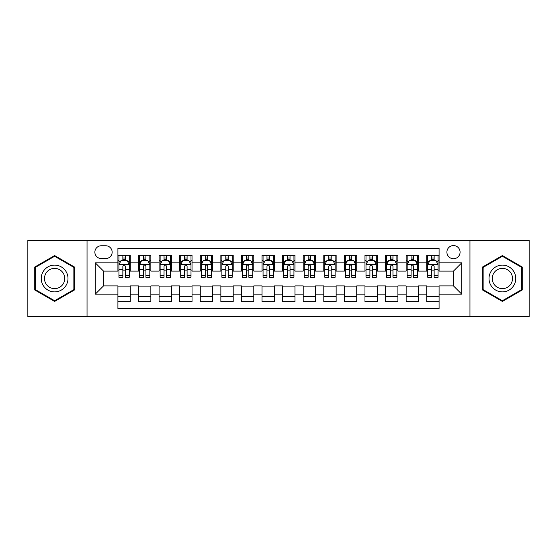 <?xml version="1.0" encoding="UTF-8"?>
<svg xmlns="http://www.w3.org/2000/svg" width="557" height="557" viewBox="0 0 557 557"><rect width="100%" height="100%" fill="white"/><g stroke="black" fill="none" stroke-linecap="round" stroke-linejoin="round"><path stroke-width="0.84" d="M453.489 245.56A6.587 6.587 0 0 0 446.902 252.147A6.587 6.587 0 0 0 453.489 258.733A6.587 6.587 0 0 0 460.082 252.147A6.587 6.587 0 0 0 453.489 245.56M469.962 316.585L529.15 316.585L529.15 240.415L469.962 240.415L469.962 316.585L87.038 316.585L87.038 240.415L27.85 240.415L27.85 316.585L87.038 316.585M439.083 255.343L426.732 255.343L426.732 262.855L418.495 262.855L418.495 271.092L426.732 271.092L426.732 262.855M418.495 262.855L418.495 255.343L406.144 255.343L406.144 262.855L397.907 262.855L397.907 271.092L406.144 271.092L406.144 262.855M397.907 262.855L397.907 255.343L385.555 255.343L385.555 262.855L377.319 262.855L377.319 271.092L385.555 271.092L385.555 262.855M377.319 262.855L377.319 255.343L364.967 255.343L364.967 262.855L356.731 262.855L356.731 271.092L364.967 271.092L364.967 262.855M356.731 262.855L356.731 255.343L344.379 255.343L344.379 262.855L336.143 262.855L336.143 271.092L344.379 271.092L344.379 262.855M336.143 262.855L336.143 255.343L323.791 255.343L323.791 262.855L315.554 262.855L315.554 271.092L323.791 271.092L323.791 262.855M315.554 262.855L315.554 255.343L303.203 255.343L303.203 262.855L294.973 262.855L294.973 271.092L303.203 271.092L303.203 262.855M294.973 262.855L294.973 255.343L282.615 255.343L282.615 262.855L274.385 262.855L274.385 271.092L282.615 271.092L282.615 262.855M274.385 262.855L274.385 255.343L262.027 255.343L262.027 262.855L253.797 262.855L253.797 271.092L262.027 271.092L262.027 262.855M253.797 262.855L253.797 255.343L241.446 255.343L241.446 262.855L233.209 262.855L233.209 271.092L241.446 271.092L241.446 262.855M233.209 262.855L233.209 255.343L220.857 255.343L220.857 262.855L212.621 262.855L212.621 271.092L220.857 271.092L220.857 262.855M212.621 262.855L212.621 255.343L200.269 255.343L200.269 262.855L192.033 262.855L192.033 271.092L200.269 271.092L200.269 262.855M192.033 262.855L192.033 255.343L179.681 255.343L179.681 262.855L171.445 262.855L171.445 271.092L179.681 271.092L179.681 262.855M171.445 262.855L171.445 255.343L159.093 255.343L159.093 262.855L150.856 262.855L150.856 271.092L159.093 271.092L159.093 262.855M150.856 262.855L150.856 255.343L138.505 255.343L138.505 271.092L130.268 271.092L130.268 255.343L117.917 255.343M117.917 301.657L130.268 301.657L130.268 285.908L138.505 285.908L138.505 301.657L150.856 301.657L150.856 285.908L159.093 285.908L159.093 294.145L150.856 294.145M159.093 294.145L159.093 301.657L171.445 301.657L171.445 285.908L179.681 285.908L179.681 294.145L171.445 294.145M179.681 294.145L179.681 301.657L192.033 301.657L192.033 285.908L200.269 285.908L200.269 294.145L192.033 294.145M200.269 294.145L200.269 301.657L212.621 301.657L212.621 285.908L220.857 285.908L220.857 294.145L212.621 294.145M220.857 294.145L220.857 301.657L233.209 301.657L233.209 285.908L241.446 285.908L241.446 294.145L233.209 294.145M241.446 294.145L241.446 301.657L253.797 301.657L253.797 285.908L262.027 285.908L262.027 294.145L253.797 294.145M262.027 294.145L262.027 301.657L274.385 301.657L274.385 285.908L282.615 285.908L282.615 294.145L274.385 294.145M282.615 294.145L282.615 301.657L294.973 301.657L294.973 285.908L303.203 285.908L303.203 294.145L294.973 294.145M303.203 294.145L303.203 301.657L315.554 301.657L315.554 285.908L323.791 285.908L323.791 294.145L315.554 294.145M323.791 294.145L323.791 301.657L336.143 301.657L336.143 285.908L344.379 285.908L344.379 294.145L336.143 294.145M344.379 294.145L344.379 301.657L356.731 301.657L356.731 285.908L364.967 285.908L364.967 294.145L356.731 294.145M364.967 294.145L364.967 301.657L377.319 301.657L377.319 285.908L385.555 285.908L385.555 294.145L377.319 294.145M385.555 294.145L385.555 301.657L397.907 301.657L397.907 285.908L406.144 285.908L406.144 294.145L397.907 294.145M406.144 294.145L406.144 301.657L418.495 301.657L418.495 285.908L426.732 285.908L426.732 294.145L418.495 294.145M101.242 258.532L105.774 258.532A6.385 6.385 0 0 0 112.152 252.147A6.385 6.385 0 0 0 105.774 245.769L101.242 245.769A6.385 6.385 0 0 0 94.864 252.147A6.385 6.385 0 0 0 101.242 258.532M469.962 240.415L87.038 240.415M439.083 262.855L439.083 248.443L117.917 248.443L117.917 271.092L103.511 271.092L103.511 285.908L117.917 285.908L117.917 308.557L439.083 308.557L439.083 285.908L453.489 285.908L453.489 271.092L439.083 271.092L439.083 262.855L461.725 262.855L461.725 294.145L439.083 294.145M117.917 294.145L95.275 294.145L95.275 262.855L117.917 262.855M426.732 294.145L426.732 301.657L439.083 301.657M117.917 260.488L118.947 260.488M122.86 260.488L125.332 260.488M129.245 260.488L130.268 260.488M117.917 270.883L118.947 270.883M122.86 270.883L125.332 270.883M129.245 270.883L130.268 270.883M117.917 286.117L130.268 286.117M117.917 296.512L130.268 296.512M138.505 270.883L139.535 270.883M143.448 270.883L145.92 270.883M149.833 270.883L150.856 270.883M138.505 260.488L139.535 260.488M143.448 260.488L145.92 260.488M149.833 260.488L150.856 260.488M138.505 286.117L150.856 286.117M138.505 296.512L150.856 296.512M159.093 286.117L171.445 286.117M159.093 296.512L171.445 296.512M159.093 260.488L160.124 260.488M164.037 260.488L166.508 260.488M170.414 260.488L171.445 260.488M159.093 270.883L160.124 270.883M164.037 270.883L166.508 270.883M170.414 270.883L171.445 270.883M179.681 286.117L192.033 286.117M179.681 296.512L192.033 296.512M179.681 260.488L180.712 260.488M184.625 260.488L187.089 260.488M191.002 260.488L192.033 260.488M179.681 270.883L180.712 270.883M184.625 270.883L187.089 270.883M191.002 270.883L192.033 270.883M200.269 286.117L212.621 286.117M200.269 296.512L212.621 296.512M200.269 260.488L201.3 260.488M205.213 260.488L207.677 260.488M211.59 260.488L212.621 260.488M200.269 270.883L201.3 270.883M205.213 270.883L207.677 270.883M211.59 270.883L212.621 270.883M220.857 286.117L233.209 286.117M220.857 296.512L233.209 296.512M220.857 260.488L221.888 260.488M225.794 260.488L228.266 260.488M232.178 260.488L233.209 260.488M220.857 270.883L221.888 270.883M225.794 270.883L228.266 270.883M232.178 270.883L233.209 270.883M241.446 286.117L253.797 286.117M241.446 296.512L253.797 296.512M241.446 260.488L242.469 260.488M246.382 260.488L248.854 260.488M252.767 260.488L253.797 260.488M241.446 270.883L242.469 270.883M246.382 270.883L248.854 270.883M252.767 270.883L253.797 270.883M262.027 286.117L274.385 286.117M262.027 296.512L274.385 296.512M262.027 260.488L263.057 260.488M266.97 260.488L269.442 260.488M273.355 260.488L274.385 260.488M262.027 270.883L263.057 270.883M266.97 270.883L269.442 270.883M273.355 270.883L274.385 270.883M282.615 286.117L294.973 286.117M282.615 296.512L294.973 296.512M282.615 260.488L283.645 260.488M287.558 260.488L290.03 260.488M293.943 260.488L294.973 260.488M282.615 270.883L283.645 270.883M287.558 270.883L290.03 270.883M293.943 270.883L294.973 270.883M303.203 286.117L315.554 286.117M303.203 296.512L315.554 296.512M303.203 260.488L304.233 260.488M308.146 260.488L310.618 260.488M314.531 260.488L315.554 260.488M303.203 270.883L304.233 270.883M308.146 270.883L310.618 270.883M314.531 270.883L315.554 270.883M323.791 286.117L336.143 286.117M323.791 296.512L336.143 296.512M323.791 260.488L324.822 260.488M328.734 260.488L331.206 260.488M335.112 260.488L336.143 260.488M323.791 270.883L324.822 270.883M328.734 270.883L331.206 270.883M335.112 270.883L336.143 270.883M344.379 286.117L356.731 286.117M344.379 296.512L356.731 296.512M344.379 260.488L345.41 260.488M349.323 260.488L351.787 260.488M355.7 260.488L356.731 260.488M344.379 270.883L345.41 270.883M349.323 270.883L351.787 270.883M355.7 270.883L356.731 270.883M364.967 286.117L377.319 286.117M364.967 296.512L377.319 296.512M364.967 260.488L365.998 260.488M369.911 260.488L372.375 260.488M376.288 260.488L377.319 260.488M364.967 270.883L365.998 270.883M369.911 270.883L372.375 270.883M376.288 270.883L377.319 270.883M385.555 286.117L397.907 286.117M385.555 296.512L397.907 296.512M385.555 260.488L386.586 260.488M390.492 260.488L392.964 260.488M396.876 260.488L397.907 260.488M385.555 270.883L386.586 270.883M390.492 270.883L392.964 270.883M396.876 270.883L397.907 270.883M406.144 286.117L418.495 286.117M406.144 296.512L418.495 296.512M406.144 260.488L407.167 260.488M411.08 260.488L413.552 260.488M417.465 260.488L418.495 260.488M406.144 270.883L407.167 270.883M411.08 270.883L413.552 270.883M417.465 270.883L418.495 270.883M426.732 286.117L439.083 286.117M426.732 296.512L439.083 296.512M426.732 260.488L427.755 260.488M431.668 260.488L434.14 260.488M438.053 260.488L439.083 260.488M426.732 270.883L427.755 270.883M431.668 270.883L434.14 270.883M438.053 270.883L439.083 270.883M103.511 271.092L95.275 262.855M103.511 285.908L95.275 294.145M461.725 262.855L453.489 271.092M461.725 294.145L453.489 285.908M54.614 301.441L74.478 289.967L74.478 267.033L54.614 255.559L34.75 267.033L34.75 289.967L54.614 301.441M522.25 267.033L502.386 255.559L482.522 267.033L482.522 289.967L502.386 301.441L522.25 289.967L522.25 267.033M125.332 258.016L122.86 258.016M129.245 275.59L125.332 275.59L125.332 277.268L129.245 277.268L129.245 264.707L127.184 260.592L121.008 260.592L118.947 264.707L118.947 277.268L122.86 277.268L122.86 275.59L118.947 275.59M118.947 264.707L118.947 255.343M129.245 264.707L129.245 255.343M122.86 260.592L122.86 255.343M125.332 255.343L125.332 260.592M125.332 275.59L125.332 266.253C124.51 264.666 123.682 264.666 122.86 266.253L122.86 275.59M54.614 265.118A13.382 13.382 0 0 0 41.232 278.5A13.382 13.382 0 0 0 54.614 291.882A13.382 13.382 0 0 0 67.996 278.5A13.382 13.382 0 0 0 54.614 265.118M54.614 268.37A10.13 10.13 0 0 0 44.483 278.5A10.13 10.13 0 0 0 54.614 288.63A10.13 10.13 0 0 0 64.744 278.5A10.13 10.13 0 0 0 54.614 268.37M73.865 289.612L54.614 300.724L35.363 289.612L35.363 267.388L54.614 256.276L73.865 267.388L73.865 289.612M490.801 271.809A13.382 13.382 0 0 0 495.695 290.086A13.382 13.382 0 0 0 513.979 285.191A13.382 13.382 0 0 0 509.077 266.914A13.382 13.382 0 0 0 490.801 271.809M493.613 273.431A10.13 10.13 0 0 0 497.317 287.273A10.13 10.13 0 0 0 511.159 283.569A10.13 10.13 0 0 0 507.455 269.727A10.13 10.13 0 0 0 493.613 273.431M521.637 267.388L521.637 289.612L502.386 300.724L483.135 289.612L483.135 267.388L502.386 256.276L521.637 267.388M145.92 258.016L143.448 258.016M149.833 275.59L145.92 275.59L145.92 277.268L149.833 277.268L149.833 264.707L147.772 260.592L141.596 260.592L139.535 264.707L139.535 277.268L143.448 277.268L143.448 275.59L139.535 275.59M139.535 264.707L139.535 255.343M149.833 264.707L149.833 255.343M143.448 260.592L143.448 255.343M145.92 255.343L145.92 260.592M145.92 275.59L145.92 266.253C145.099 264.666 144.27 264.666 143.448 266.253L143.448 275.59M166.508 258.016L164.037 258.016M170.414 275.59L166.508 275.59L166.508 277.268L170.414 277.268L170.414 264.707L168.36 260.592L162.184 260.592L160.124 264.707L160.124 277.268L164.037 277.268L164.037 275.59L160.124 275.59M160.124 264.707L160.124 255.343M170.414 264.707L170.414 255.343M164.037 260.592L164.037 255.343M166.508 255.343L166.508 260.592M166.508 275.59L166.508 266.253C165.68 264.666 164.858 264.666 164.037 266.253L164.037 275.59M187.089 258.016L184.625 258.016M191.002 275.59L187.089 275.59L187.089 277.268L191.002 277.268L191.002 264.707L188.948 260.592L182.773 260.592L180.712 264.707L180.712 277.268L184.625 277.268L184.625 275.59L180.712 275.59M180.712 264.707L180.712 255.343M191.002 264.707L191.002 255.343M184.625 260.592L184.625 255.343M187.089 255.343L187.089 260.592M187.089 275.59L187.089 266.253C186.268 264.666 185.446 264.666 184.625 266.253L184.625 275.59M207.677 258.016L205.213 258.016M211.59 275.59L207.677 275.59L207.677 277.268L211.59 277.268L211.59 264.707L209.529 260.592L203.354 260.592L201.3 264.707L201.3 277.268L205.213 277.268L205.213 275.59L201.3 275.59M201.3 264.707L201.3 255.343M211.59 264.707L211.59 255.343M205.213 260.592L205.213 255.343M207.677 255.343L207.677 260.592M207.677 275.59L207.677 266.253C206.856 264.666 206.034 264.666 205.213 266.253L205.213 275.59M228.266 258.016L225.794 258.016M232.178 275.59L228.266 275.59L228.266 277.268L232.178 277.268L232.178 264.707L230.118 260.592L223.942 260.592L221.888 264.707L221.888 277.268L225.794 277.268L225.794 275.59L221.888 275.59M221.888 264.707L221.888 255.343M232.178 264.707L232.178 255.343M225.794 260.592L225.794 255.343M228.266 255.343L228.266 260.592M228.266 275.59L228.266 266.253C227.444 264.666 226.622 264.666 225.794 266.253L225.794 275.59M248.854 258.016L246.382 258.016M252.767 275.59L248.854 275.59L248.854 277.268L252.767 277.268L252.767 264.707L250.706 260.592L244.53 260.592L242.469 264.707L242.469 277.268L246.382 277.268L246.382 275.59L242.469 275.59M242.469 264.707L242.469 255.343M252.767 264.707L252.767 255.343M246.382 260.592L246.382 255.343M248.854 255.343L248.854 260.592M248.854 275.59L248.854 266.253C248.032 264.666 247.211 264.666 246.382 266.253L246.382 275.59M269.442 258.016L266.97 258.016M273.355 275.59L269.442 275.59L269.442 277.268L273.355 277.268L273.355 264.707L271.294 260.592L265.118 260.592L263.057 264.707L263.057 277.268L266.97 277.268L266.97 275.59L263.057 275.59M263.057 264.707L263.057 255.343M273.355 264.707L273.355 255.343M266.97 260.592L266.97 255.343M269.442 255.343L269.442 260.592M269.442 275.59L269.442 266.253C268.62 264.666 267.799 264.666 266.97 266.253L266.97 275.59M290.03 258.016L287.558 258.016M293.943 275.59L290.03 275.59L290.03 277.268L293.943 277.268L293.943 264.707L291.882 260.592L285.706 260.592L283.645 264.707L283.645 277.268L287.558 277.268L287.558 275.59L283.645 275.59M283.645 264.707L283.645 255.343M293.943 264.707L293.943 255.343M287.558 260.592L287.558 255.343M290.03 255.343L290.03 260.592M290.03 275.59L290.03 266.253C289.208 264.666 288.38 264.666 287.558 266.253L287.558 275.59M310.618 258.016L308.146 258.016M314.531 275.59L310.618 275.59L310.618 277.268L314.531 277.268L314.531 264.707L312.47 260.592L306.294 260.592L304.233 264.707L304.233 277.268L308.146 277.268L308.146 275.59L304.233 275.59M304.233 264.707L304.233 255.343M314.531 264.707L314.531 255.343M308.146 260.592L308.146 255.343M310.618 255.343L310.618 260.592M310.618 275.59L310.618 266.253C309.796 264.666 308.968 264.666 308.146 266.253L308.146 275.59M331.206 258.016L328.734 258.016M335.112 275.59L331.206 275.59L331.206 277.268L335.112 277.268L335.112 264.707L333.058 260.592L326.882 260.592L324.822 264.707L324.822 277.268L328.734 277.268L328.734 275.59L324.822 275.59M324.822 264.707L324.822 255.343M335.112 264.707L335.112 255.343M328.734 260.592L328.734 255.343M331.206 255.343L331.206 260.592M331.206 275.59L331.206 266.253C330.378 264.666 329.556 264.666 328.734 266.253L328.734 275.59M351.787 258.016L349.323 258.016M355.7 275.59L351.787 275.59L351.787 277.268L355.7 277.268L355.7 264.707L353.646 260.592L347.471 260.592L345.41 264.707L345.41 277.268L349.323 277.268L349.323 275.59L345.41 275.59M345.41 264.707L345.41 255.343M355.7 264.707L355.7 255.343M349.323 260.592L349.323 255.343M351.787 255.343L351.787 260.592M351.787 275.59L351.787 266.253C350.966 264.666 350.144 264.666 349.323 266.253L349.323 275.59M372.375 258.016L369.911 258.016M376.288 275.59L372.375 275.59L372.375 277.268L376.288 277.268L376.288 264.707L374.227 260.592L368.052 260.592L365.998 264.707L365.998 277.268L369.911 277.268L369.911 275.59L365.998 275.59M365.998 264.707L365.998 255.343M376.288 264.707L376.288 255.343M369.911 260.592L369.911 255.343M372.375 255.343L372.375 260.592M372.375 275.59L372.375 266.253C371.554 264.666 370.732 264.666 369.911 266.253L369.911 275.59M392.964 258.016L390.492 258.016M396.876 275.59L392.964 275.59L392.964 277.268L396.876 277.268L396.876 264.707L394.816 260.592L388.64 260.592L386.586 264.707L386.586 277.268L390.492 277.268L390.492 275.59L386.586 275.59M386.586 264.707L386.586 255.343M396.876 264.707L396.876 255.343M390.492 260.592L390.492 255.343M392.964 255.343L392.964 260.592M392.964 275.59L392.964 266.253C392.142 264.666 391.32 264.666 390.492 266.253L390.492 275.59M413.552 258.016L411.08 258.016M417.465 275.59L413.552 275.59L413.552 277.268L417.465 277.268L417.465 264.707L415.404 260.592L409.228 260.592L407.167 264.707L407.167 277.268L411.08 277.268L411.08 275.59L407.167 275.59M407.167 264.707L407.167 255.343M417.465 264.707L417.465 255.343M411.08 260.592L411.08 255.343M413.552 255.343L413.552 260.592M413.552 275.59L413.552 266.253C412.73 264.666 411.908 264.666 411.08 266.253L411.08 275.59M434.14 258.016L431.668 258.016M438.053 275.59L434.14 275.59L434.14 277.268L438.053 277.268L438.053 264.707L435.992 260.592L429.816 260.592L427.755 264.707L427.755 277.268L431.668 277.268L431.668 275.59L427.755 275.59M427.755 264.707L427.755 255.343M438.053 264.707L438.053 255.343M431.668 260.592L431.668 255.343M434.14 255.343L434.14 260.592M434.14 275.59L434.14 266.253C433.318 264.666 432.497 264.666 431.668 266.253L431.668 275.59M138.505 294.145L130.268 294.145M138.505 262.855L130.268 262.855M129.189 264.603L119.003 264.603M118.947 261.72L120.444 261.72M127.748 261.72L129.245 261.72M122.86 269.477L118.947 269.477M129.245 269.477L125.332 269.477M125.332 259.325L122.86 259.325M149.777 264.603L139.584 264.603M139.535 261.72L141.025 261.72M148.336 261.72L149.833 261.72M143.448 269.477L139.535 269.477M149.833 269.477L145.92 269.477M145.92 259.325L143.448 259.325M170.365 264.603L160.172 264.603M160.124 261.72L161.614 261.72M168.924 261.72L170.414 261.72M164.037 269.477L160.124 269.477M170.414 269.477L166.508 269.477M166.508 259.325L164.037 259.325M190.954 264.603L180.76 264.603M180.712 261.72L182.202 261.72M189.512 261.72L191.002 261.72M184.625 269.477L180.712 269.477M191.002 269.477L187.089 269.477M187.089 259.325L184.625 259.325M211.542 264.603L201.349 264.603M201.3 261.72L202.79 261.72M210.1 261.72L211.59 261.72M205.213 269.477L201.3 269.477M211.59 269.477L207.677 269.477M207.677 259.325L205.213 259.325M232.13 264.603L221.937 264.603M221.888 261.72L223.378 261.72M230.689 261.72L232.178 261.72M225.794 269.477L221.888 269.477M232.178 269.477L228.266 269.477M228.266 259.325L225.794 259.325M252.718 264.603L242.525 264.603M242.469 261.72L243.966 261.72M251.277 261.72L252.767 261.72M246.382 269.477L242.469 269.477M252.767 269.477L248.854 269.477M248.854 259.325L246.382 259.325M273.299 264.603L263.113 264.603M263.057 261.72L264.554 261.72M271.858 261.72L273.355 261.72M266.97 269.477L263.057 269.477M273.355 269.477L269.442 269.477M269.442 259.325L266.97 259.325M293.887 264.603L283.701 264.603M283.645 261.72L285.142 261.72M292.446 261.72L293.943 261.72M287.558 269.477L283.645 269.477M293.943 269.477L290.03 269.477M290.03 259.325L287.558 259.325M314.475 264.603L304.282 264.603M304.233 261.72L305.723 261.72M313.034 261.72L314.531 261.72M308.146 269.477L304.233 269.477M314.531 269.477L310.618 269.477M310.618 259.325L308.146 259.325M335.063 264.603L324.87 264.603M324.822 261.72L326.311 261.72M333.622 261.72L335.112 261.72M328.734 269.477L324.822 269.477M335.112 269.477L331.206 269.477M331.206 259.325L328.734 259.325M355.651 264.603L345.458 264.603M345.41 261.72L346.9 261.72M354.21 261.72L355.7 261.72M349.323 269.477L345.41 269.477M355.7 269.477L351.787 269.477M351.787 259.325L349.323 259.325M376.24 264.603L366.046 264.603M365.998 261.72L367.488 261.72M374.798 261.72L376.288 261.72M369.911 269.477L365.998 269.477M376.288 269.477L372.375 269.477M372.375 259.325L369.911 259.325M396.828 264.603L386.635 264.603M386.586 261.72L388.076 261.72M395.386 261.72L396.876 261.72M390.492 269.477L386.586 269.477M396.876 269.477L392.964 269.477M392.964 259.325L390.492 259.325M417.416 264.603L407.223 264.603M407.167 261.72L408.664 261.72M415.975 261.72L417.465 261.72M411.08 269.477L407.167 269.477M417.465 269.477L413.552 269.477M413.552 259.325L411.08 259.325M437.997 264.603L427.811 264.603M427.755 261.72L429.252 261.72M436.556 261.72L438.053 261.72M431.668 269.477L427.755 269.477M438.053 269.477L434.14 269.477M434.14 259.325L431.668 259.325"/></g></svg>
